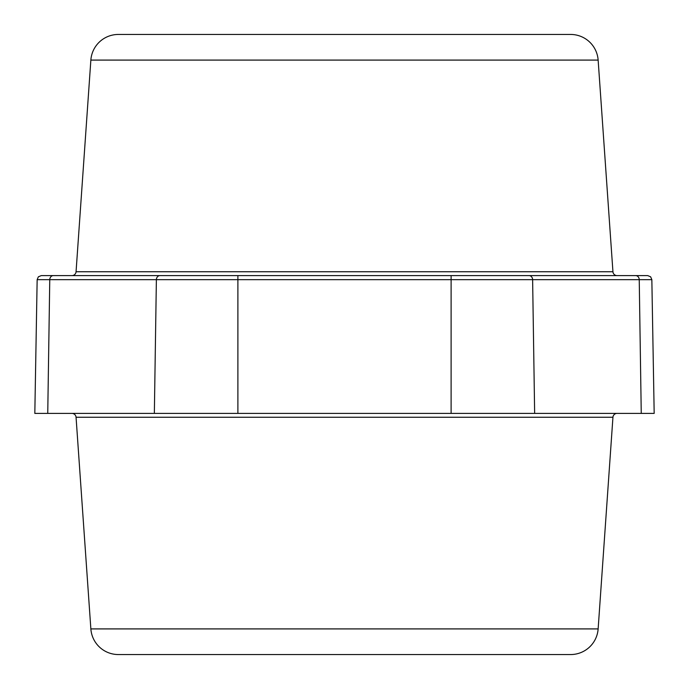 <?xml version="1.0" encoding="UTF-8"?>
<svg xmlns="http://www.w3.org/2000/svg" width="689" height="689" viewBox="0 0 689 689"><rect width="100%" height="100%" fill="white"/><g stroke="black" fill="none" stroke-linecap="round" stroke-linejoin="round"><path stroke-width="1.03" d="M250.159 654.55L250.856 654.55L250.159 654.55M37.154 279.665L38.369 276.806L41.288 275.6L647.712 275.6L650.631 276.806L651.846 279.665L654.18 413.4L34.82 413.4L37.154 279.665L651.846 279.665M431.142 34.45L429.747 34.45M438.841 34.45L438.144 34.45L438.841 34.45M237.894 413.4L237.894 275.6L71.932 275.6A4.134 4.134 0 0 0 76.057 271.75L90.862 60.089A27.56 27.56 0 0 1 118.353 34.45L570.647 34.45A27.56 27.56 0 0 1 598.138 60.089L612.943 271.75A4.134 4.134 0 0 0 617.068 275.6L451.106 275.6L451.106 413.4M71.932 413.4A4.134 4.134 0 0 1 76.057 417.25L90.862 628.911A27.56 27.56 0 0 0 118.353 654.55L570.647 654.55A27.56 27.56 0 0 0 598.138 628.911L612.943 417.25A4.134 4.134 0 0 1 617.068 413.4M371.061 34.45L369.58 34.45M319.42 34.45L317.939 34.45M305.623 34.45L304.486 34.45M277.538 34.45L274.601 34.45M250.159 34.45L247.299 34.45M235.724 34.45L237.154 34.45M376.452 34.45L383.377 34.45M389.948 34.45L396.511 34.45M411.462 654.55L414.399 654.55M438.841 654.55L441.701 654.55M53.346 275.6A4.134 3.583 90 0 0 49.763 279.665L47.748 413.4M159.951 275.6A4.134 3.583 90 0 0 156.377 279.665L154.353 413.4M534.647 413.4L532.623 279.665A4.134 3.583 90 0 0 529.049 275.6M641.252 413.4L639.237 279.665A4.134 3.583 90 0 0 635.654 275.6M90.862 60.089L598.138 60.089M76.057 271.75L612.943 271.75M90.862 628.911L598.138 628.911M76.057 417.25L612.943 417.25"/></g></svg>
